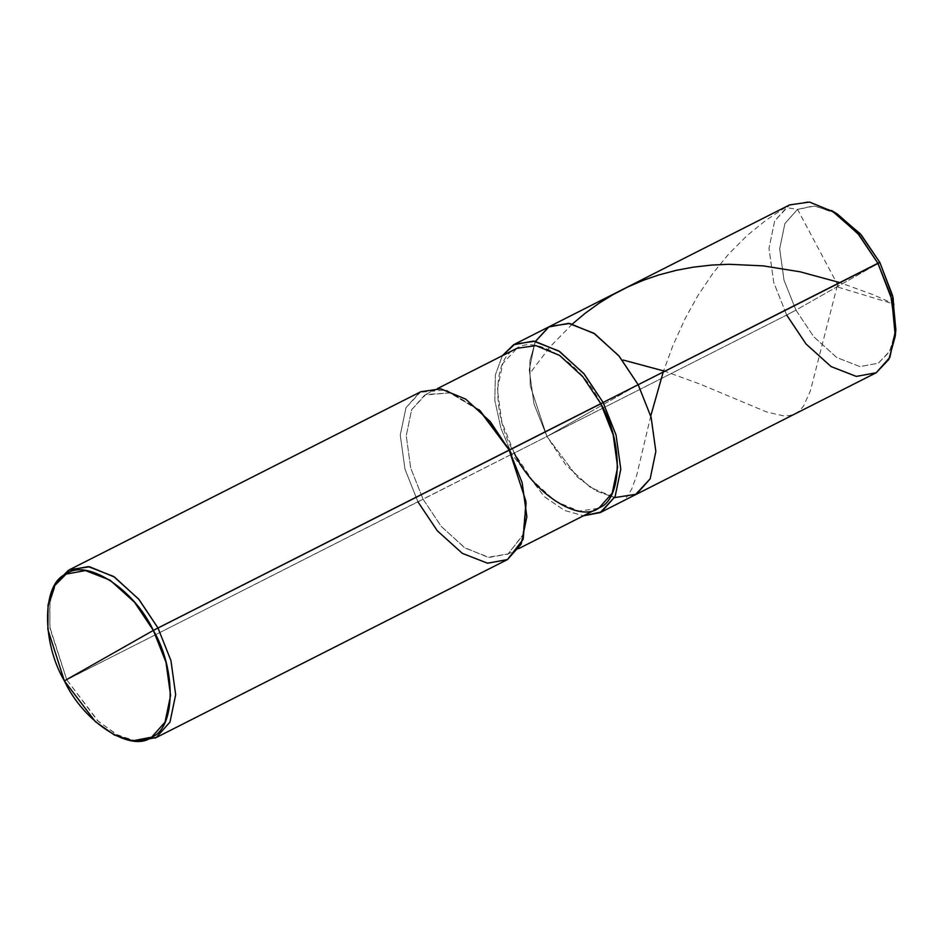 <?xml version="1.0" encoding="UTF-8"?>
<svg xmlns="http://www.w3.org/2000/svg" width="943" height="943" viewBox="0 0 943 943"><rect width="100%" height="100%" fill="white"/><g stroke="black" fill="none" stroke-linecap="round" stroke-linejoin="round"><path stroke-width="0.71" stroke-dasharray="4.71 3.54" d="M598.051 508.407L579.096 511.106L555.427 501.311L532.158 479.987L514.171 452.946L511.884 454.243L500.957 428.381L494.839 400.539L495.334 374.984L502.348 355.711L495.334 374.984L494.839 400.539L500.957 428.381L511.884 454.243L546.94 436.479L638.175 384.72L546.94 436.479L533.986 403.887L529.259 369.786L534.952 342.392L549.863 326.349L534.952 342.392L529.259 369.786L533.986 403.887L546.94 436.479L530.237 385.687L529.836 360.933L535.459 341.366L529.836 360.933L530.237 385.687L546.94 436.479L565.871 464.946L590.365 487.39L615.284 497.704L635.24 494.863L615.284 497.704L590.365 487.39L565.871 464.946L546.94 436.479L592.558 410.606L546.94 436.479L786.674 315.033L546.94 436.479L577.328 477.052L596.235 490.949L614.6 497.598L596.235 490.949L577.328 477.052L546.94 436.479L511.884 454.243L544.406 496.725L564.468 510.399L583.458 515.797L564.468 510.399L544.406 496.725L511.884 454.243L514.171 452.946L423.042 499.118L441.029 526.147L464.298 547.482L487.967 557.266L508.077 553.954L522.835 535.188L525.946 501.334M895.85 329.531L889.921 350.973L878.287 363.22L860.004 366.591L836.783 357.538L813.75 336.757L795.939 310.117L879.866 262.496L795.939 310.117L813.75 336.757L836.783 357.538L860.004 366.591L878.287 363.22L889.308 352.045L895.508 332.714M834.555 212.411L813.844 205.845L797.519 209.381L784.906 223.55L779.672 248.752L784.01 280.13L795.939 310.117L786.674 315.033L795.939 310.117L784.01 280.13L779.672 248.752L784.906 223.55L797.519 209.381L815.047 205.939L837.325 214.014M874.986 373.404L855.018 376.245L830.111 365.931L805.617 343.488L786.674 315.033L773.72 282.428L768.993 248.327L774.686 220.933L789.609 204.89M831.667 210.56L807.456 201.79L788.395 205.539L774.686 220.933L768.993 248.327L773.72 282.428L786.674 315.033M525.793 499.979L523.011 534.705L508.077 553.954L489.193 557.431L465.217 548.083L441.43 526.63L423.042 499.118L66.753 679.75L97.424 720.57L116.472 734.456L134.932 740.95M506.261 560.213L486.293 563.042L461.386 552.739L436.892 530.284L417.949 501.829L514.171 452.946L501.865 421.981L497.374 389.577L502.772 363.562L516.953 348.309M137.018 741.21L118.229 735.375L98.555 721.595L66.753 679.75L64.383 680.881L417.949 501.829L404.995 469.237L400.268 435.124L405.961 407.73L420.884 391.687M600.844 403.769C582.149 363.373 535.376 333.209 515.797 348.934C492.494 357.538 491.598 414.743 514.171 452.946M479.999 410.641L450.176 392.925L425.823 394.48L411.643 409.722L406.244 435.749L410.724 468.152L423.042 499.118L410.724 468.152L406.244 435.749L411.643 409.722L424.668 395.093L449.811 392.83L481.001 411.561M478.961 409.663L446.133 389.942L419.67 392.335L405.961 407.73L400.268 435.124L404.995 469.237L417.949 501.829M55.507 584.177L49.72 603.72L50.003 628.58L66.753 679.75L49.814 627.036L50.003 601.728L56.533 582.338M838.351 286.035L797.554 209.358L785.436 207.46L765.999 220.202L746.986 235.667L728.774 253.926L713.191 272.94L698.091 295.289L685.113 318.64L672.842 345.739L663.2 372.037M650.753 415.969L636.69 475.378L631.645 489.193L626.47 497.48M837.29 285.717L810.379 390.862L803.542 406.068L799.31 411.018L794.666 414.083L789.232 415.651L783.338 415.816L766.753 412.008L700.743 384.367L664.803 371.224M838.056 287.155L894.447 304.212L873.607 294.876L839.777 282.582M572.413 323.956L549.934 346.965L529.883 373.369M518.721 548.602L506.921 554.578M437.611 388.504L425.823 394.48"/><path stroke-width="1.41" d="M535.459 341.366L548.661 326.997L568.535 323.331L593.772 333.174L618.808 355.759L638.175 384.72L879.866 262.496L892.62 295.63L895.85 329.531L895.284 336.132L891.76 299.273L877.909 263.262L890.864 295.854L895.591 329.967L889.897 357.362L876.188 372.756L635.24 494.863L650.163 478.82L655.845 451.426L651.13 417.313L638.175 384.72L651.13 417.313L655.845 451.426L650.163 478.82L636.454 494.215L614.6 497.598L636.454 494.215L650.163 478.82L655.845 451.426L651.13 417.313L638.175 384.72L619.233 356.265L594.738 333.81L569.82 323.508L549.863 326.349L569.82 323.508L594.738 333.81L619.233 356.265L638.175 384.72L651.13 417.313L655.845 451.426L650.163 478.82L636.454 494.215L600.196 512.615L615.107 496.572L620.8 469.178L616.074 435.077L603.119 402.472L638.175 384.72L618.808 355.759L593.772 333.174L568.535 323.331L548.661 326.997L535.459 341.366M895.508 332.714L893.056 297.469L879.866 262.496L860.087 233.569L834.555 212.411M786.674 315.033L806.041 343.983L831.078 366.568L856.315 376.41L876.188 372.756L888.836 359.436L895.284 336.132M837.325 214.014L861.313 234.972L879.866 262.496L877.909 263.262L857.741 233.357L831.667 210.56L837.325 214.014M514.171 452.946C532.866 493.342 579.627 523.506 599.206 507.794C622.51 499.177 623.406 441.972 600.844 403.769L603.119 402.472L584.177 374.017L559.682 351.562L534.775 341.26L514.819 344.101L789.609 204.89L809.565 202.05L834.472 212.352L858.967 234.807L877.909 263.262L603.119 402.472L616.074 435.077L620.8 469.178L615.107 496.572L601.398 511.966L583.458 515.797L600.196 512.615M134.932 740.95L156.267 737.485L169.976 722.09L175.669 694.696L170.942 660.583L157.988 627.991L153.344 630.407L134.46 602.176L110.048 580.157L85.436 570.562L66.069 574.134L54.423 585.898L48.058 604.805L47.869 629.476L64.383 680.881L153.344 630.407C176.506 669.613 175.587 728.326 151.658 737.167C131.572 753.304 83.573 722.35 64.383 680.881C41.221 641.676 42.14 582.974 66.069 574.134C86.155 557.997 134.154 588.951 153.344 630.407L64.383 680.881L95.396 721.678L114.575 735.104L132.904 740.797L151.658 737.167L165.025 722.161L170.577 695.451L165.968 662.186L153.344 630.407L600.844 403.769L613.15 434.735L617.63 467.139L612.231 493.165L599.206 507.794L518.721 548.602M525.946 501.334L509.185 450.07L522.139 482.663L526.866 516.764L521.173 544.158L507.464 559.564L155.053 738.133M417.949 501.829L437.316 530.791L462.353 553.376L487.59 563.219L507.464 559.564L523.188 539.302L526.123 502.737M514.819 344.101L502.348 355.711L513.605 344.749L533.479 341.095L558.716 350.937L583.764 373.522L603.119 402.472L157.988 627.991L170.942 660.583L175.669 694.696L169.976 722.09L156.267 737.485L137.018 741.21L132.904 740.797M437.611 388.504L516.953 348.309L535.907 345.621L559.576 355.405L582.845 376.74L600.844 403.769M54.423 585.898L56.533 582.338L68.474 570.267L88.347 566.602L113.584 576.444L138.621 599.029L157.988 627.991L139.045 599.536L114.551 577.081L89.644 566.778L69.676 569.619L420.884 391.687L440.841 388.846L465.748 399.16L490.242 421.604L509.185 450.07L478.961 409.663L509.715 449.941L479.999 410.641M69.676 569.619L55.507 584.177M663.2 372.037L650.753 415.969M664.803 371.224L623.123 360.026M839.777 282.582L800.147 271.82L763.252 265.879L728.998 264.288L711.8 265.054L693.482 267.128L676.579 270.264L658.803 274.943L643.763 280.118L628.014 286.849L612.832 294.735L599.3 303.068L585.391 313.088L572.413 323.956"/></g></svg>
